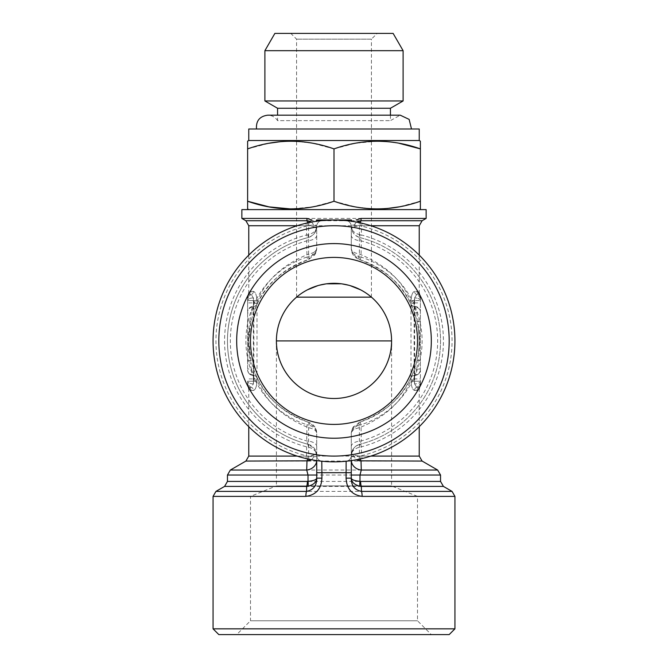 <?xml version="1.0" encoding="UTF-8"?>
<svg xmlns="http://www.w3.org/2000/svg" width="668" height="668" viewBox="0 0 668 668"><rect width="100%" height="100%" fill="white"/><g stroke="black" fill="none" stroke-linecap="round" stroke-linejoin="round"><path stroke-width="0.5" stroke-dasharray="3.34 2.5" d="M307.622 458.933A5.761 1.77 90 0 0 307.856 456.085L308.633 456.01L308.633 427.77A5.761 1.645 107.3 0 0 308.633 422.276L315.371 427.846L316.699 432.555L316.724 475.031M307.539 222.912L305.877 223.296L306.545 226.093L306.645 234.969A109.41 109.41 0 0 0 306.645 446.85L308.015 447.084C313.534 448.445 316.432 451.209 316.724 455.401L316.724 433.273C316.582 428.054 313.885 424.389 308.633 422.276L307.856 422.026L306.971 424.773L306.721 440.913L308.015 444.228L307.363 444.061L306.645 446.85L306.545 455.726A118.052 118.052 0 0 1 306.545 226.093C313.384 224.565 316.774 224.64 316.724 226.318L316.699 249.264L315.371 253.974L308.633 259.543C282.622 269.53 265.413 284.476 256.996 304.383L253.389 313.242A85.228 85.228 0 0 0 250.984 321.609L248.772 340.914L250.984 360.211A85.228 85.228 0 0 0 253.389 368.586L257.038 378.155L253.381 378.915L253.381 381.219L253.873 381.219L253.381 381.219L253.381 383.908L251.343 387.231L249.782 387.782L251.343 387.231L253.381 383.9L253.381 297.92A5.761 2.68 0 0 0 247.619 300.6A5.761 2.68 0 0 1 253.381 297.92L253.381 300.6L253.873 300.6L253.873 381.219L253.381 383.908L253.873 375.466A3.457 3.457 0 0 1 256.996 377.437C265.405 397.343 282.622 412.29 308.633 422.276A5.761 1.002 107.3 0 1 308.633 425.124C313.785 426.593 316.482 429.307 316.724 433.273C316.423 430.559 313.726 428.722 308.633 427.77C282.622 417.108 265.413 401.151 256.996 379.908L256.996 381.219C256.604 386.864 255.401 389.937 253.389 390.438C255.401 389.937 256.604 386.872 256.996 381.219L256.996 300.6C256.604 294.955 255.401 291.891 253.389 291.39C255.401 291.883 256.604 294.955 256.996 300.6L253.873 300.6L253.381 297.92L251.343 294.588L253.381 297.92L253.873 300.6L256.996 300.6L257.038 303.673L253.381 302.905L253.381 307.021L253.873 306.361L253.381 306.361L253.873 300.6L247.619 300.6L247.619 368.586A5.761 0.743 0 0 0 251.343 369.287L253.381 374.798A5.761 5.093 180 0 1 247.619 369.705A5.761 5.761 0 0 0 253.381 375.466A5.761 5.761 0 0 1 247.619 369.705A5.761 5.761 0 0 0 253.381 375.466A5.761 5.761 0 0 1 247.619 369.705M256.587 376.56L256.996 377.437A3.457 3.457 0 0 0 253.873 375.466L253.756 375.466A3.457 3.365 -90 0 1 257.038 378.155L256.996 379.908L253.873 379.908M454.933 628.838L213.067 628.838M321.909 461.237A5.761 5.761 0 0 1 316.724 455.509A5.761 5.761 0 0 0 321.909 461.237L324.924 461.496M327.946 461.688L330.969 461.805M337.031 461.805L340.054 461.688M343.076 461.496L346.091 461.237A5.761 5.761 0 0 0 351.276 455.509L351.276 460.603A11.515 10.062 180 0 1 351.276 460.068L351.276 452.762C351.518 454.332 354.215 455.417 359.367 456.01L360.144 456.085A5.761 1.77 -90 0 0 360.378 458.933M420.381 312.115A5.761 5.761 0 0 0 414.619 306.361L414.243 302.905L414.127 306.361L414.619 307.021L414.619 306.361A5.761 5.761 0 0 1 420.381 312.115L420.381 368.586A5.761 0.743 180 0 1 416.657 369.287L418.218 360.486C420.147 347.435 420.147 334.384 418.218 321.333L416.657 312.541L414.619 307.021A5.761 5.093 0 0 1 420.381 312.115L420.381 298.454C420.381 296.166 420.381 296.166 420.381 298.454C420.381 296.166 420.381 296.166 420.381 298.454L420.381 300.6A5.761 2.68 180 0 0 414.619 297.92A5.761 2.68 0 0 1 420.381 300.6L420.381 381.219A5.761 2.68 180 0 1 414.619 383.908L416.657 387.231L414.619 383.9L414.127 381.219L414.619 383.908L414.619 381.219L411.004 381.219C411.396 386.864 412.599 389.937 414.611 390.438C412.599 389.937 411.396 386.872 411.004 381.219L414.127 381.219L414.127 300.6L414.619 297.92L416.657 294.588A5.761 5.711 180 0 1 420.381 299.932A5.761 5.711 0 0 0 416.657 294.588L414.619 297.92L414.127 300.6L411.004 300.6C411.396 294.955 412.599 291.891 414.611 291.39C412.599 291.883 411.396 294.955 411.004 300.6L411.004 381.219L410.962 378.155L414.243 378.915L414.127 381.219L414.619 381.219L414.243 375.466A3.457 3.365 90 0 0 410.962 378.155L414.611 368.586A85.228 85.228 0 0 0 417.016 360.211C419.963 347.343 419.963 334.476 417.016 321.609A85.228 85.228 0 0 0 414.611 313.242L411.004 304.383C402.595 284.484 385.378 269.538 359.367 259.543L352.629 253.974L351.301 249.264L351.276 226.318C351.226 224.64 354.616 224.565 361.455 226.093A118.052 118.052 0 0 1 361.455 455.726L361.355 446.85L360.636 444.061L359.985 444.228L361.279 440.913L361.029 424.773L360.144 422.026L359.367 422.276A5.761 1.002 72.7 0 0 359.367 425.124L361.029 424.773A88.109 88.109 0 0 0 361.029 257.055L361.279 240.906L359.985 237.591C354.291 235.545 351.393 231.829 351.276 226.427L351.276 248.546C351.518 252.512 354.215 255.226 359.367 256.696A5.761 1.002 -72.7 0 0 359.367 259.543L360.144 259.794A85.228 85.228 0 0 1 360.144 422.026M414.611 390.438A3.457 3.265 90 0 1 416.657 387.231L418.218 387.782L416.657 387.231A3.457 3.265 90 0 0 414.611 390.438L417.016 390.438A3.457 3.365 -90 0 1 418.218 387.782C420.147 388.024 420.147 388.024 418.218 387.782C420.147 388.024 420.147 388.024 418.218 387.782A3.457 3.365 90 0 0 417.016 390.438L419.228 389.553L417.016 390.438L414.611 390.438M414.127 301.919L414.243 302.905L410.962 303.673A3.457 3.365 90 0 0 414.243 306.361L414.127 306.361A3.457 3.457 0 0 1 411.004 304.383L411.004 300.6L414.127 300.6L414.127 301.919L411.004 301.919C402.587 280.669 385.378 264.712 359.367 254.049C354.274 253.097 351.577 251.26 351.276 248.546C351.418 253.765 354.115 257.43 359.367 259.543A5.761 1.645 -72.7 0 1 359.367 254.049L359.367 225.817C354.215 226.402 351.518 227.487 351.276 229.066L356.345 222.06M414.611 313.242L416.657 312.541A5.761 0.743 0 0 1 420.381 313.234M411.505 128.991L256.495 128.991L411.505 128.991M390.438 115.172L390.438 120.624L400.199 115.172L267.776 115.172C271.976 115.297 275.241 117.117 277.562 120.624L390.438 120.624L277.562 120.624L277.562 115.172M247.619 141.173L247.619 208.95M371.433 208.8L355.384 206.871L334 201.235L312.666 206.863L290.814 208.95M420.356 201.243L398.988 206.871M386.989 208.516L377.186 208.95M420.381 208.95L420.381 141.173M241.866 209.61L426.134 209.61M251.343 387.231A5.761 5.711 180 0 1 247.619 381.887A5.761 5.711 0 0 0 251.343 387.231A3.457 3.265 90 0 1 253.389 390.438L250.984 390.438L248.772 389.553L250.984 390.438L253.389 390.438A3.457 3.265 -90 0 0 251.343 387.231M253.381 383.908A5.761 2.68 0 0 1 247.619 381.219A5.761 2.68 180 0 0 253.381 383.908M253.389 291.39A3.457 3.265 -90 0 1 251.343 294.588A3.457 3.265 -90 0 0 253.389 291.39L250.984 291.39L248.772 292.267L250.984 291.39A3.457 3.365 -90 0 1 249.782 294.037C247.853 293.795 247.853 293.795 249.782 294.037C247.853 293.795 247.853 293.795 249.782 294.037L251.343 294.588L249.782 294.037A3.457 3.365 90 0 0 250.984 291.39L253.389 291.39M247.619 299.932L247.619 300.6L247.619 299.932A5.761 5.711 180 0 1 251.343 294.588A5.761 5.711 0 0 0 247.619 299.932L247.619 298.454L247.619 299.932M420.381 381.887A5.761 5.711 180 0 1 416.657 387.231A5.761 5.711 0 0 0 420.381 381.887L420.381 383.365L420.381 381.887M418.218 294.037A3.457 3.365 90 0 1 417.016 291.39L419.228 292.267L417.016 291.39L414.611 291.39L417.016 291.39A3.457 3.365 -90 0 0 418.218 294.037C420.147 293.795 420.147 293.795 418.218 294.037C420.147 293.795 420.147 293.795 418.218 294.037L416.657 294.588L418.218 294.037A5.761 5.661 0 0 1 420.381 298.454A5.761 5.661 180 0 0 418.218 294.037M416.657 294.588A3.457 3.265 90 0 1 414.611 291.39A3.457 3.265 -90 0 0 416.657 294.588M420.381 368.586L420.381 381.219A5.761 2.68 0 0 1 414.619 383.908L414.619 300.6L414.127 300.6L420.381 300.6L414.619 300.6L414.619 297.92L414.619 302.905L420.381 302.905M359.985 234.735C354.466 233.374 351.568 230.61 351.276 226.427A11.515 11.515 0 0 0 359.985 237.591A5.761 0.818 -75.9 0 1 359.985 234.735L361.355 234.969L361.455 226.093L362.123 223.296L360.778 222.978M350.274 219.981L349.214 219.981M348.504 219.981L346.274 219.981M321.726 219.981L319.488 219.981M318.903 219.981L317.743 219.981M264.895 100.951L403.105 100.951M277.562 108.266L390.438 108.266M371.249 296.993L371.433 297.151A57.59 57.59 0 0 1 391.59 340.914C393.903 357.756 376.627 397.71 334 398.495C291.373 397.71 274.097 357.756 276.41 340.914A57.59 57.59 0 0 1 296.567 297.151L296.617 297.11M297.293 296.542L301.068 293.669M302.946 292.417L303.364 292.15M305.059 291.123L307.464 289.803M317.935 285.612L319.329 285.228M325.942 283.892L326.502 283.816M341.406 283.8L341.966 283.875M348.613 285.211L350.074 285.612M360.536 289.803L362.949 291.131M364.427 292.025L365.07 292.425M366.941 293.678L368.477 294.788M369.788 295.799L370.707 296.542M371.433 297.151L371.433 39.161L296.567 39.161L371.433 39.161L377.186 33.4L290.814 33.4L377.186 33.4M360.636 237.758L359.985 237.591A106.538 106.538 0 0 1 359.985 444.228A5.761 0.818 75.9 0 0 359.985 447.084L361.355 446.85A109.41 109.41 0 0 0 361.355 234.969L360.636 237.758A106.538 106.538 0 0 1 360.636 444.061M314.486 255.376L316.724 248.546C316.423 251.26 313.726 253.097 308.633 254.049L308.633 225.817L307.856 225.734A5.761 1.77 90 0 0 307.622 222.887M311.655 222.06L316.724 229.066C316.482 227.487 313.785 226.402 308.633 225.817A5.761 1.687 -79.6 0 0 308.875 222.619M419.228 128.991L248.772 128.991M419.228 140.514L248.772 140.514M250.984 321.609L249.782 321.333C247.853 334.384 247.853 347.435 249.782 360.486L251.343 369.287L253.389 368.586M247.619 368.586L247.619 313.234A5.761 0.743 0 0 1 251.343 312.541L249.782 321.333A5.761 1.069 0 0 0 247.619 322.168M449.172 634.6L218.828 634.6M236.681 634.6L431.319 634.6L236.681 634.6L250.5 620.781L417.5 620.781L250.5 620.781L250.5 496.391L417.5 496.391L250.5 496.391L276.41 485.92L391.59 485.92L276.41 485.92L276.41 340.914M351.276 226.318A5.761 5.761 0 0 0 346.091 220.582A5.761 5.761 0 0 1 351.276 226.318L351.276 226.427M359.459 222.686L358.173 222.419M355.685 221.935L352.871 221.459M350.433 221.1L348.554 220.857M316.724 460.068A11.515 10.062 180 0 1 316.707 460.603L316.724 455.509C316.774 457.179 313.384 457.254 306.545 455.726L305.877 458.524L307.222 458.841M264.895 50.676L403.105 50.676M274.874 33.4L393.126 33.4M359.125 459.2A5.761 1.687 100.4 0 1 359.367 456.01L359.367 427.77A5.761 1.645 -107.3 0 1 359.367 422.276C385.378 412.29 402.587 397.343 411.004 377.437A3.457 3.457 0 0 1 414.127 375.466A3.457 3.457 0 0 0 411.004 377.437L411.096 377.253M359.367 425.124C354.215 426.593 351.518 429.307 351.276 433.273L351.276 452.762L356.345 459.759M308.875 459.2A5.761 1.687 -100.4 0 0 308.633 456.01C313.785 455.417 316.482 454.34 316.724 452.762L311.655 459.759M360.144 259.794L361.029 257.055L359.367 256.696M351.301 432.555L352.629 427.846L351.301 432.555L351.276 446.466A11.515 5.603 0 0 1 361.279 440.913A103.657 103.657 0 0 0 361.279 240.906A11.515 5.603 180 0 1 351.276 235.353M414.127 375.466L414.619 374.798A5.761 5.093 180 0 0 420.381 369.705A5.761 5.761 0 0 1 414.619 375.466L416.657 369.287L414.611 368.586M321.867 220.59L320.832 220.699M319.454 220.857L317.576 221.1M315.137 221.459L312.323 221.935M310.779 222.227L309.175 222.553M316.724 226.318A5.761 5.761 0 0 1 321.909 220.582A5.761 5.761 0 0 0 316.724 226.318L316.724 226.427C316.44 230.602 313.534 233.374 308.015 234.735L306.645 234.969L307.363 237.758L308.015 237.591A5.761 0.818 -104.1 0 0 308.015 234.735M253.873 306.361L253.756 306.361A3.457 3.365 -90 0 0 257.038 303.673L256.996 304.383A3.457 3.457 0 0 1 253.873 306.361A3.457 3.457 0 0 0 256.996 304.383L256.904 304.566M316.69 249.398L308.633 259.543A5.761 1.645 72.7 0 0 308.633 254.049C282.622 264.712 265.405 280.669 256.996 301.919L253.873 301.919M352.629 427.846L359.367 422.276L351.31 432.421L351.276 433.273C351.577 430.559 354.274 428.722 359.367 427.77C385.378 417.108 402.595 401.151 411.004 379.908L414.127 379.908M308.633 256.696L306.971 257.055L307.856 259.794L308.633 259.543A5.761 1.002 -107.3 0 0 308.633 256.696C313.785 255.226 316.482 252.512 316.724 248.546L316.724 226.427C316.607 231.829 313.709 235.545 308.015 237.591A106.538 106.538 0 0 0 308.015 444.228A5.761 0.818 104.1 0 1 308.015 447.084M351.276 475.031L351.276 460.068M250.5 340.914A83.5 83.5 0 0 1 375.75 268.594A83.5 83.5 0 0 1 375.75 413.225A83.5 83.5 0 0 1 250.5 340.914M305.877 223.296A120.933 120.933 0 0 0 305.877 458.524M351.276 446.466L351.276 455.401C351.56 451.217 354.466 448.445 359.985 447.084M351.276 455.401C351.393 449.998 354.291 446.274 359.985 444.228A11.515 11.515 0 0 0 351.276 455.401L351.276 455.509A5.761 5.761 0 0 1 346.091 461.237M307.363 444.061A106.538 106.538 0 0 1 307.363 237.758M360.461 458.908L362.123 458.524L361.455 455.726C354.616 457.254 351.226 457.179 351.276 455.509M362.123 458.524A120.933 120.933 0 0 0 362.123 223.296M247.619 302.905L247.619 300.6L253.381 300.6L253.381 302.905L247.619 302.905L247.619 312.115A5.761 5.093 0 0 1 253.381 307.021L251.343 312.541L253.389 313.242M334 201.235L334 148.889L355.334 143.261L377.186 141.173M386.964 141.599L399.046 143.261M351.293 221.225A11.515 10.062 0 0 0 351.276 221.751M417.016 321.609L418.218 321.333A5.761 1.069 0 0 1 420.381 322.168M417.016 360.211L418.218 360.486A5.761 1.069 180 0 0 420.381 359.651M360.378 222.887A5.761 1.77 -90 0 0 360.144 225.734L359.367 225.817A5.761 1.687 79.6 0 1 359.125 222.619M253.873 375.466L253.381 374.798L253.381 378.915L247.619 378.915M308.541 459.133L309.827 459.4M312.315 459.885L315.129 460.361M317.567 460.72L319.446 460.962M420.381 383.365C420.381 385.653 420.381 385.653 420.381 383.365C420.381 385.653 420.381 385.653 420.381 383.365A5.761 5.661 0 0 1 418.218 387.782A5.761 5.661 180 0 0 420.381 383.365M307.856 422.026A85.228 85.228 0 0 1 307.856 259.794M316.724 226.427A11.515 11.515 0 0 1 308.015 237.591L306.721 240.906L306.971 257.055A88.109 88.109 0 0 0 306.971 424.773L308.633 425.124M316.724 455.401A11.515 11.515 0 0 0 308.015 444.228L314.544 448.662L316.724 455.509M249.782 387.782A3.457 3.365 -90 0 1 250.984 390.438A3.457 3.365 90 0 0 249.782 387.782C247.853 388.024 247.853 388.024 249.782 387.782C247.853 388.024 247.853 388.024 249.782 387.782A5.761 5.661 180 0 1 247.619 383.365C247.619 385.653 247.619 385.653 247.619 383.365C247.619 385.653 247.619 385.653 247.619 383.365A5.761 5.661 0 0 0 249.782 387.782M247.619 298.454C247.619 296.166 247.619 296.166 247.619 298.454C247.619 296.166 247.619 296.166 247.619 298.454A5.761 5.661 180 0 1 249.782 294.037A5.761 5.661 0 0 0 247.619 298.454M316.724 235.353A11.515 5.603 180 0 1 306.721 240.906A103.657 103.657 0 0 0 306.721 440.913A11.515 5.603 0 0 1 316.724 446.466M414.127 306.361A3.457 3.457 0 0 1 411.004 304.383L411.413 305.268M316.724 221.751A11.515 10.062 0 0 0 316.707 221.225M420.381 369.705A5.761 5.761 0 0 1 414.619 375.466L414.619 378.915L420.381 378.915M247.669 148.872L269.012 143.253M281.011 141.608L290.814 141.173M296.567 141.324L312.616 143.253L334 148.889M346.133 461.229L347.168 461.12M348.546 460.962L350.424 460.72M352.863 460.361L355.677 459.885M357.221 459.592L358.825 459.267M247.619 313.234L247.619 312.115A5.761 5.761 0 0 1 253.381 306.361A5.761 5.761 0 0 0 247.619 312.115A5.761 5.761 0 0 1 253.381 306.361A5.761 5.761 0 0 0 247.619 312.115M250.984 360.211L249.782 360.486A5.761 1.069 0 0 1 247.619 359.651M426.134 218.428L241.866 218.428M213.067 496.382L454.933 496.382M253.381 381.219L247.619 381.219L253.381 381.219M422.109 461.07L245.891 461.07M360.144 456.085L370.874 456.085M419.228 456.085L248.772 456.085M297.126 456.085L307.856 456.085M452.052 491.397L215.948 491.397M253.873 381.219L256.996 381.219L253.873 381.219M443.41 486.404L224.59 486.404M440.538 481.419L227.462 481.419M420.381 381.219L414.619 381.219L420.381 381.219M245.891 220.749L422.109 220.749M307.856 225.734L297.126 225.734M248.772 225.734L419.228 225.734M370.874 225.734L360.144 225.734M440.538 475.031L227.462 475.031M437.657 470.047L230.343 470.047M351.301 249.264L352.629 253.974M351.293 227.087L353.522 233.257M296.567 297.151L296.567 39.161L290.814 33.4M316.699 432.555L315.371 427.846M391.59 340.914L391.59 485.92L417.5 496.391L417.5 620.781L431.319 634.6M314.544 233.157L316.707 227.103M248.772 255.118L248.772 292.267L247.619 296.726M419.228 426.702L419.228 389.553L420.381 385.094M353.455 448.662L351.293 454.716M418.669 331.186L419.228 340.814L418.677 350.558M419.228 255.118L419.228 292.267L420.381 296.726M316.707 454.716L314.544 448.662M353.514 426.443L351.31 432.421M248.772 426.702L248.772 389.553L247.619 385.094M316.69 432.421L314.486 426.443M315.371 253.974L316.699 249.264M249.331 350.633L248.772 341.006L249.323 331.261M351.31 249.398L353.514 255.376"/><path stroke-width="1" d="M346.091 478.154L346.091 472.693L321.909 472.693L321.909 478.154C321.383 488.859 316.039 494.93 305.877 496.382L213.067 496.382L213.067 628.838L454.933 628.838L454.933 496.382L362.123 496.382C351.961 494.938 346.617 488.859 346.091 478.154L351.276 478.154C351.226 485.636 354.616 490.045 361.455 491.397L452.052 491.397L454.933 496.382M321.784 461.221L321.909 472.693L316.724 472.693L316.724 460.603A11.515 10.062 180 0 1 306.721 470.047L306.971 461.07A5.761 1.77 90 0 0 307.622 458.933M324.924 461.496L327.946 461.688M330.969 461.805L337.031 461.805M340.054 461.688L343.076 461.496M360.378 458.933A5.761 1.77 -90 0 0 361.029 461.07L361.279 470.047A11.515 10.062 180 0 1 351.293 460.603L351.276 472.693L346.091 472.693L346.133 461.229M305.877 496.382A5.761 1.336 -90 0 1 306.545 491.397L306.645 486.404L308.015 486.246C313.709 484.751 316.607 482.037 316.724 478.096L316.724 472.693M224.59 486.404L227.462 481.419L307.363 481.419A5.761 1.436 90 0 1 306.645 486.404L224.59 486.404L215.948 491.397L306.545 491.397C313.384 490.045 316.774 485.636 316.724 478.154L321.909 478.154M307.363 481.419L308.015 481.369L308.015 475.031L316.724 475.031L316.724 478.096C316.432 479.741 313.526 480.835 308.015 481.369A5.761 1.394 -98.4 0 1 308.015 486.246M351.276 472.693L351.276 478.154L351.276 475.031L359.985 475.031L359.985 481.369L360.636 481.419A5.761 1.436 -90 0 0 361.355 486.404L359.985 486.246A5.761 1.394 98.4 0 1 359.985 481.369C354.466 480.826 351.56 479.741 351.276 478.096C351.393 482.037 354.291 484.751 359.985 486.246M362.123 496.382A5.761 1.336 -90 0 0 361.455 491.397L361.355 486.404L443.41 486.404L440.538 481.419L360.636 481.419M256.495 128.991C255.927 120.85 259.685 116.24 267.776 115.172L400.224 115.172L409.142 119.397L411.505 128.991M248.772 209.61L247.619 208.95L247.619 201.235C276.335 211.405 305.134 211.405 334 201.235C362.716 211.405 391.506 211.405 420.381 201.235L420.356 201.243M290.814 208.95L269.004 206.871L247.619 201.235L247.619 141.173L248.772 140.514L419.228 140.514L420.381 141.173L420.381 148.889C391.665 138.719 362.866 138.719 334 148.889C305.284 138.719 276.494 138.719 247.619 148.889L247.669 148.872M398.988 206.871L386.989 208.516M377.186 208.95L371.433 208.8M399.046 143.261L420.381 148.889L420.381 208.95L419.228 209.61M316.707 221.225A11.515 10.062 0 0 0 316.548 219.981L346.274 219.981L321.726 219.981L321.867 220.59M351.293 221.225A11.515 10.062 0 0 1 351.451 219.981L346.274 219.981L346.091 220.582L334 219.981L321.909 220.582M351.276 219.981L350.274 219.981M349.214 219.981L348.504 219.981M319.488 219.981L318.903 219.981M317.743 219.981L316.724 219.981M390.438 115.172L390.438 108.266L403.105 100.951L264.895 100.951L264.895 50.676L403.105 50.676L393.126 33.4L274.874 33.4L264.895 50.676M390.438 108.266L277.562 108.266L264.895 100.951M301.068 293.669L302.946 292.417M303.364 292.15L305.059 291.123M307.464 289.803L317.935 285.612M319.329 285.228L325.942 283.892M326.502 283.816L341.406 283.8M341.966 283.875L348.613 285.211M350.074 285.612L360.536 289.803M362.949 291.131L364.427 292.025M365.07 292.425L366.941 293.678M368.477 294.788L369.788 295.799M370.707 296.542L371.249 296.993M371.433 297.151L296.567 297.151M248.772 140.514L248.772 128.991L419.228 128.991L419.228 140.514M213.067 628.838L218.828 634.6L449.172 634.6L454.933 628.838M218.828 340.914A115.172 115.172 0 0 1 391.59 241.165A115.172 115.172 0 0 1 391.59 440.655A115.172 115.172 0 0 1 218.828 340.914M236.681 340.914A97.319 97.319 0 0 1 382.664 256.629A97.319 97.319 0 0 1 382.664 425.19A97.319 97.319 0 0 1 236.681 340.914M360.778 222.978L359.459 222.686M358.173 222.419L356.912 222.168M356.57 222.102L355.685 221.935M352.871 221.459L350.433 221.1M348.554 220.857L347.168 220.699M356.345 459.759L359.367 460.828A5.761 1.687 100.4 0 1 359.125 459.2M308.875 459.2A5.761 1.687 -100.4 0 1 308.633 460.828L311.655 459.759M320.832 220.699L319.454 220.857M317.576 221.1L315.137 221.459M312.323 221.935L310.779 222.227M309.175 222.553L307.539 222.912M361.279 470.047L359.985 475.031L440.538 475.031L437.657 470.047L361.279 470.047M250.5 340.914A83.5 83.5 0 0 1 375.75 268.594A83.5 83.5 0 0 1 375.75 413.225A83.5 83.5 0 0 1 250.5 340.914M334 201.235L334 148.889M370.874 456.085L419.228 456.085L422.109 461.07L359.367 460.828M377.186 141.173L386.964 141.599M356.077 219.981L361.096 218.428L361.029 220.749L356.345 222.06M359.125 222.619A5.761 1.687 79.6 0 1 359.367 220.999M370.874 225.734L419.228 225.734L422.109 220.749L361.029 220.749A5.761 1.77 -90 0 0 360.378 222.887M248.772 426.702L248.772 456.085L245.891 461.07L308.633 460.828M361.096 218.428L426.134 218.428L426.134 209.61L241.866 209.61L241.866 218.428L306.904 218.428L311.923 219.981M311.655 222.06L308.633 220.999A5.761 1.687 -79.6 0 1 308.875 222.619M307.222 458.841L308.541 459.133M309.827 459.4L311.088 459.651M311.43 459.718L312.315 459.885M315.129 460.361L317.567 460.72M319.446 460.962L320.832 461.12M307.622 222.887A5.761 1.77 90 0 0 306.971 220.749L308.633 220.999M297.126 225.734L248.772 225.734L245.891 220.749L306.971 220.749L306.904 218.428M213.067 340.914A120.933 120.933 0 0 1 394.462 236.18A120.933 120.933 0 0 1 394.462 445.639A120.933 120.933 0 0 1 213.067 340.914M276.41 340.914A57.59 57.59 0 0 1 362.791 291.039A57.59 57.59 0 0 1 362.791 390.78A57.59 57.59 0 0 1 276.41 340.914L391.59 340.914M269.012 143.253L281.011 141.608M290.814 141.173L296.567 141.324M347.168 461.12L348.546 460.962M350.424 460.72L352.863 460.361M355.677 459.885L357.221 459.592M358.825 459.267L360.461 458.908M308.015 475.031L306.721 470.047L230.343 470.047L227.462 475.031L308.015 475.031M248.772 456.085L297.126 456.085M215.948 491.397L213.067 496.382M403.105 100.951L403.105 50.676M443.41 486.404L452.052 491.397M248.772 225.734L248.772 255.118M419.228 225.734L419.228 255.118M419.228 426.702L419.228 456.085M245.891 461.07L230.343 470.047M422.109 461.07L437.657 470.047M277.562 115.172L277.562 108.266M422.109 220.749L426.134 218.428M245.891 220.749L241.866 218.428M227.462 475.031L227.462 481.419M440.538 475.031L440.538 481.419"/></g></svg>
